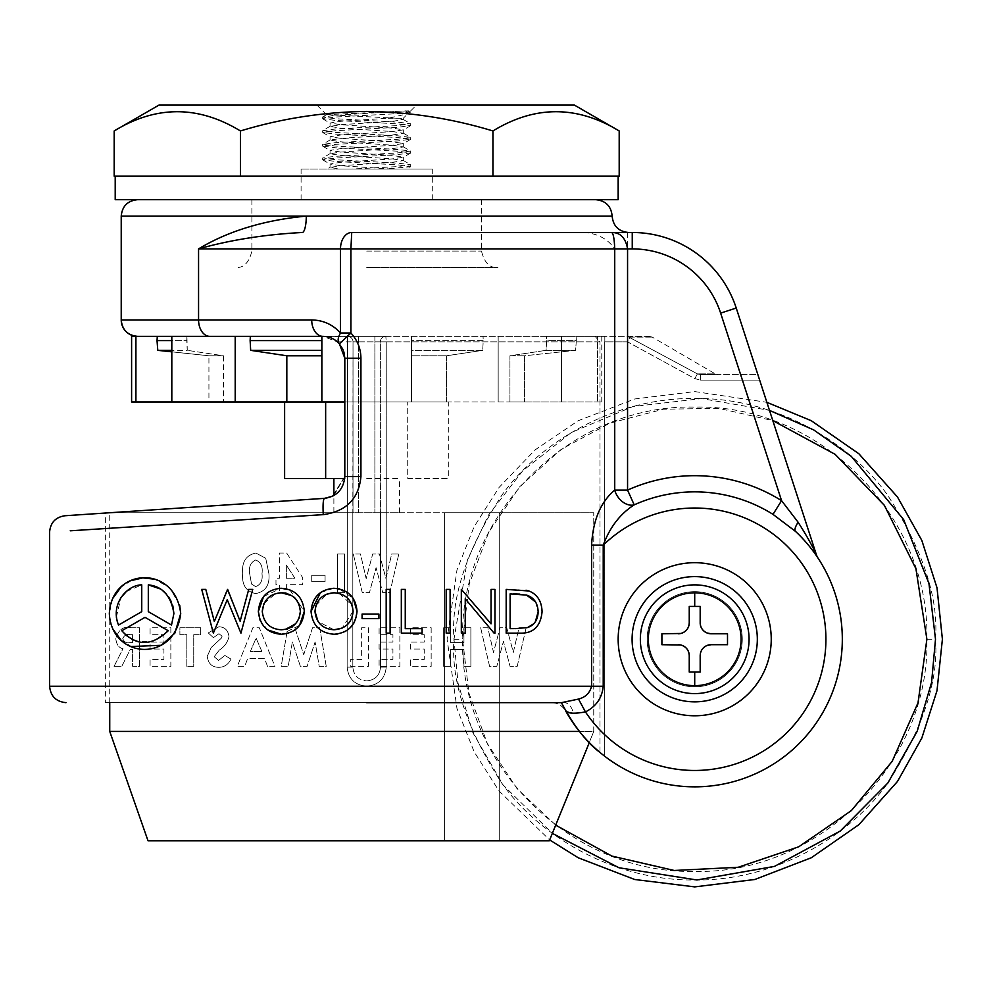 <?xml version="1.0" encoding="UTF-8"?>
<svg xmlns="http://www.w3.org/2000/svg" width="992" height="992" viewBox="0 0 992 992"><rect width="100%" height="100%" fill="white"/><g stroke="black" fill="none" stroke-linecap="round" stroke-linejoin="round"><path stroke-width="0.74" stroke-dasharray="4.96 3.72" d="M179.713 605.17L169.756 587.822L154.715 579.204M131.353 580.58L120.925 587.227M112.567 598.684L109.331 613.552M70.246 530.794L323.268 514.712C346.258 511.401 358.819 498.678 360.927 476.532L360.927 358.236C360.803 348.663 357.467 340.256 350.908 333.002L350.908 248.893L198.561 248.893C228.098 231.062 264.008 220.137 306.292 216.095A16.405 4.03 90 0 1 302.262 232.488C264.715 234.509 230.156 239.977 198.561 248.893L198.561 319.957A16.405 11.234 -90 0 0 209.796 336.362L237.311 336.362L235.203 336.362L235.203 401.971L171.814 401.971L208.928 401.971L208.928 355.781L157.778 350.337L157.034 340.616L186.744 340.616L187.265 350.337L157.778 350.337M114.08 666.339L122.983 648.731C118.928 647.925 116.548 644.589 115.804 638.724C118.532 629.436 123.752 625.778 131.477 627.762L139.55 627.762L139.55 666.339L132.618 666.339L132.618 649.524L130.274 649.524L121.768 666.339L114.08 666.339L122.983 648.731C118.866 647.838 116.473 644.502 115.804 638.724C118.42 629.511 123.653 625.853 131.477 627.762L139.55 627.762L139.55 666.339L132.618 666.339L132.618 649.524L130.274 649.524L121.768 666.339L114.08 666.339M267.79 629.957L260.164 620.546M263.599 596.514L281.058 588.281M289.776 589.794L304.321 611.258M299.559 625.419L281.406 634.26M320.453 592.596L333.758 588.281M339.202 588.826L353.177 598.312M357.033 611.258L353.908 623.05M350.337 627.589L347.696 629.883M344.832 631.706L337.714 634.012M542.066 611.816C540.553 626.584 533.101 633.69 519.734 633.144L506.18 633.144L506.18 589.397L525.996 590.203M109.616 618.115L112.989 629.288M120.813 639.778L131.328 646.511M214.334 621.476L227.056 589.397L240.126 621.252L248.732 589.397L252.737 589.397L240.944 633.144L227.23 599.689L213.354 633.144L201.711 589.397L205.778 589.397L212.61 615.015M378.907 618.562L362.08 618.562L362.08 614.073L378.907 614.073L378.907 618.562M386.186 589.397L390.116 589.397L390.116 633.144L386.186 633.144L386.186 589.397M405.257 589.397L405.257 628.655L422.084 628.655L422.084 633.144L401.326 633.144L401.326 589.397L405.257 589.397M446.189 589.397L450.108 589.397L450.108 633.144L446.189 633.144L446.189 589.397M465.248 633.144L461.33 633.144L461.33 589.397L491.04 623.819L491.04 589.397L494.971 589.397L494.971 633.144L494.078 633.144L465.248 598.796L465.248 633.144M121.222 319.957L311.711 319.957A16.405 11.234 -90 0 0 322.946 336.362L337.416 341.831C342.228 346.245 344.695 351.714 344.819 358.236L344.819 476.532L332.345 496.273M332.27 496.31L324.409 498.356L332.779 496.062M347.138 667.12C348.316 678.751 354.826 685.137 366.68 686.253C378.56 685.112 385.082 678.726 386.235 667.12C385.082 678.726 378.56 685.112 366.68 686.253C354.826 685.137 348.316 678.751 347.138 667.12L347.547 336.362L347.138 667.12L352.83 667.12C353.66 675.502 358.273 680.09 366.68 680.896C358.286 680.09 353.66 675.502 352.83 667.12L352.83 512.74L109.74 512.74L352.83 512.74L352.83 667.12L347.138 667.12M759.649 380.097L700.612 380.097L694.809 378.609L627.502 341.831L627.502 336.362L627.502 341.831L630.044 337.106L652.252 337.106L649.487 336.362L347.547 336.362A5.468 5.468 0 0 1 353.016 341.831L353.016 512.74L353.016 341.831A5.468 5.468 0 0 0 347.547 336.362L385.826 336.362A5.468 5.468 0 0 0 380.358 341.831L380.358 512.74L380.358 341.831A5.468 5.468 0 0 1 385.826 336.362L595.064 336.362L599.949 341.831L386.235 341.831L385.826 336.362L386.235 341.831L599.949 341.831L595.064 336.362L627.502 336.362L697.413 373.885L700.612 374.629L697.413 373.885L627.502 336.362L649.487 336.362L652.252 337.106L630.044 337.106L627.502 341.831L694.809 378.609L697.413 373.885L715.294 373.885L697.413 373.885L694.809 378.609L700.612 380.097L700.612 374.629L718.047 374.629L700.612 374.629L700.612 380.097L759.649 380.097L757.876 374.629L700.612 374.629L757.876 374.629L816.28 554.404L766.866 402.318L694.747 391.58L634.682 398.982L578.2 420.72L535.085 449.909L499.038 487.481L474.126 526.702L456.99 569.892L447.094 639.232L456.99 708.573L474.126 751.762L499.038 790.996L549.667 839.939M599.999 752.457L599.999 341.719L599.999 752.457L604.711 756.239L604.711 341.719L604.711 756.239A147.61 147.61 0 0 0 818.164 558.322A147.61 147.61 0 0 1 604.711 756.239L599.999 752.457C588.653 743.839 577.245 730.038 565.762 711.078A147.61 147.61 0 0 0 785.614 755.532A147.61 147.61 0 0 0 795.547 531.439C807.079 543.132 814.618 552.098 818.164 558.322A16.405 16.405 0 0 1 816.28 554.404A16.405 16.405 0 0 0 818.164 558.322C814.618 552.098 807.079 543.132 795.547 531.439A16.405 5.01 133.1 0 1 798.126 522.263L781.572 500.662L772.991 514.364L795.547 531.439M49.6 686.253L591.592 686.253C589.794 693.036 585.429 697.314 578.497 699.075L564.138 702.658L551.428 702.658A16.405 16.405 0 0 1 565.762 711.078L561.41 702.658L105.363 702.658L551.428 702.658C557.206 702.534 561.993 705.349 565.762 711.078L573.45 713.36L585.454 711.909C596.142 706.515 602.057 697.971 603.223 686.253L603.223 545.178C609.782 527.322 620.112 513.881 634.198 504.854A147.374 147.374 0 0 1 772.991 514.364M647.144 639.232A47.566 47.566 0 0 1 694.71 591.678A47.566 47.566 0 0 1 742.264 639.232A47.566 47.566 0 0 0 694.71 591.678A47.566 47.566 0 0 0 647.144 639.232A47.566 47.566 0 0 1 694.71 591.678A47.566 47.566 0 0 1 742.264 639.232A47.566 47.566 0 0 0 694.71 591.678A47.566 47.566 0 0 0 647.144 639.232A47.566 47.566 0 0 0 694.71 686.799A47.566 47.566 0 0 0 742.264 639.232A47.566 47.566 0 0 1 694.71 686.799A47.566 47.566 0 0 1 647.144 639.232A47.566 47.566 0 0 0 694.71 686.799A47.566 47.566 0 0 0 742.264 639.232A47.566 47.566 0 0 1 694.71 686.799A47.566 47.566 0 0 1 647.144 639.232M694.71 685.658A46.426 46.426 0 0 1 681.169 594.828A46.426 46.426 0 0 1 741.123 639.232A46.426 46.426 0 0 1 694.71 685.658L694.71 672.043L689.242 672.043L689.242 655.638C688.882 650.169 686.092 646.623 680.859 645.011A10.937 10.937 0 0 1 681.554 645.197M694.71 672.043L700.178 672.043L689.242 672.043L689.242 655.638A10.937 10.937 0 0 0 678.305 644.701L661.9 644.701L661.9 633.764L680.859 633.466C686.092 631.842 688.882 628.296 689.242 622.84L689.242 606.434L694.71 606.434L694.71 592.819M707.036 645.494L711.103 644.701L727.508 644.701L727.508 633.764L711.103 633.764L707.036 632.97C702.683 630.986 700.389 627.614 700.178 622.84A10.937 10.937 0 0 0 711.103 633.764L727.508 633.764L727.508 644.701L711.103 644.701A10.937 10.937 0 0 0 700.178 655.638C700.402 650.851 702.696 647.466 707.036 645.494M689.242 655.638L689.242 672.043L700.178 672.043L700.178 655.638A10.937 10.937 0 0 1 701.009 651.446M159.861 588.789L162.998 590.947M166.544 594.307L168.752 597.097M171.418 601.859L172.844 605.814M129.927 642.593C126.554 643.461 124.161 642.146 122.735 638.625C124.335 635.103 126.84 633.789 130.262 634.682L132.618 634.682L132.618 642.593L129.927 642.593C126.604 643.486 124.198 642.159 122.735 638.625C124.372 635.078 126.889 633.764 130.262 634.682L132.618 634.682L132.618 642.593L129.927 642.593M255.75 559.959C260.946 562.278 263.029 566.878 261.975 573.76C262.88 580.258 260.797 584.561 255.75 586.656L251.522 584.015L249.612 573.326C248.682 566.73 250.728 562.266 255.75 559.959C260.946 562.266 263.029 566.866 261.975 573.76C262.88 580.246 260.809 584.548 255.75 586.656L251.522 584.015L249.612 573.326C248.682 566.717 250.728 562.253 255.75 559.959M286.366 578.249L286.366 565.13L294.897 578.249L286.366 578.249L286.366 565.13L294.897 578.249L286.366 578.249M261.888 651.496L250.319 651.496L256.097 638.104L261.888 651.496L250.319 651.496L256.097 638.104L261.888 651.496M366.68 267.48L497.897 267.48L366.68 267.48M366.68 199.69L595.758 199.69L366.68 199.69M388.095 118.234L403.31 118.234L396.403 118.234L403.31 119.598L392.584 121.309L340.789 124.719L330.063 126.43L340.789 128.142L392.584 131.552L403.31 133.263L392.584 134.974L340.789 138.384L330.063 140.095L340.789 141.806L392.584 145.229L403.31 146.928L392.584 148.639L340.789 152.061L330.063 153.76L340.789 155.471L392.584 158.894L403.31 160.605L392.584 162.304L340.789 165.726L330.063 167.437L339.946 169.074L432.289 169.074L301.084 169.074L391.716 169.074L340.789 165.726L330.063 164.015L340.789 162.304L392.584 158.894L403.31 157.182L392.584 155.471L340.789 152.061L330.063 150.35L340.789 148.639L392.584 145.229L403.31 143.518L392.584 141.806L340.789 138.384L330.063 136.685L340.789 134.974L392.584 131.552L403.31 129.853L392.584 128.142L340.789 124.719L330.063 123.008L340.789 121.309L388.095 118.234L407.551 113.82L408.171 113.373L405.48 110.831L335.556 115.32L322.66 117.031L335.556 118.742L397.817 122.165L410.564 123.69L397.817 125.575L335.556 128.997L322.66 130.696L335.556 132.407L397.817 135.83L410.564 137.355L397.817 139.24L335.556 142.662L322.66 144.373L335.556 146.072L397.817 149.494L410.564 151.032L397.817 152.917L335.556 156.327L322.809 157.864L335.556 159.749L397.817 163.159L410.564 164.697L397.817 166.582L351.094 169.074L406.559 169.074L410.564 166.755L384.772 169.074M351.094 169.074L327.05 169.074L330.237 167.226M405.48 110.831L410.713 111.91L410.713 110.831L408.84 110.831L326.641 114.638L396.403 118.234M410.713 111.91L397.817 113.621L335.556 117.031L322.66 118.742L335.556 120.454L397.817 123.864L410.713 125.575L397.817 127.286L335.556 130.696L322.66 132.407L335.556 134.118L397.817 137.541L410.713 139.24L397.817 140.951L335.556 144.373L322.66 146.072L335.556 147.783L397.817 151.206L410.713 152.917L397.817 154.616L335.556 158.038L322.66 159.749L335.556 161.448L397.817 164.87L410.564 166.755M574.43 105.115L158.943 105.115M700.178 623.298A10.937 10.937 0 0 1 700.178 622.84L700.178 606.434L700.178 622.84L700.178 606.434L694.71 606.434M678.305 633.764L661.9 633.764L678.305 633.764A10.937 10.937 0 0 0 689.242 622.84L689.242 606.434L689.242 622.84M619.194 130.956C577.22 105.301 535.134 105.301 492.937 130.956C451.782 118.457 409.696 111.947 366.68 111.426C323.677 111.947 281.592 118.457 240.436 130.956C198.45 105.301 156.364 105.301 114.179 130.956M661.9 633.764L661.9 644.701L678.305 644.701L661.9 644.701L661.9 633.764M701.133 651.149A10.937 10.937 0 0 1 703.464 647.813M710.607 644.713A10.937 10.937 0 0 1 711.103 644.701L727.508 644.701L727.508 633.764L711.103 633.764M680.859 645.011L678.305 644.701M619.194 176.179L240.436 176.179L240.436 130.956M240.436 176.179L114.179 176.179M492.937 176.179L492.937 130.956M555.805 825.208L516.869 788.417L487.357 743.566L468.894 692.937L462.594 639.232C459.556 763.741 570.76 874.485 694.896 871.385C818.772 874.522 930.124 763.27 926.888 639.232C929.938 514.724 818.722 403.98 694.586 407.092C570.71 403.955 459.37 515.208 462.594 639.232L469.266 584.015L488.758 532.183L519.895 486.539L561.075 449.438L609.894 423.15L663.375 409.225L718.716 408.332L772.805 420.608M242.494 176.179L239.394 176.179L242.494 176.179M493.979 176.179L490.879 176.179L493.979 176.179M311.711 319.957C323.181 320.18 332.766 324.52 340.492 333.002C337.801 337.664 337.441 341.273 339.388 343.815C334.986 338.966 329.505 336.486 322.946 336.362L347.547 336.362A5.468 5.468 0 0 1 353.016 341.831L353.016 512.74L593.749 512.74L499.261 512.74L593.749 512.74L593.749 731.426L549.32 840.757L148.006 840.757M499.261 840.757L444.59 840.757L499.261 840.757L499.261 512.74L444.59 512.74L444.59 840.757L444.59 512.74L499.261 512.74L499.261 840.757M284.617 478.504L344.732 478.504M325.649 478.504L325.649 401.971L407.724 401.971L407.724 478.504L448.756 478.504L407.724 478.504L407.724 401.971L448.756 401.971L448.756 478.504M366.68 478.504L399.491 478.504L366.68 478.504M171.814 351.838L208.928 355.781L223.436 355.781L223.436 401.971L223.436 355.781L187.265 350.337L223.436 355.781L208.928 355.781L208.928 401.971L223.436 401.971L131.601 401.971M448.756 401.971L325.649 401.971M157.034 340.616L157.294 336.362L186.93 336.362L186.744 340.616L171.814 340.616M131.601 336.362L186.93 336.362L176.142 336.362L186.93 336.362L187.265 350.337L171.814 350.337M135.916 336.362L135.916 401.971M142.054 336.362L157.294 336.362M618.165 199.69L115.208 199.69M326.752 336.697L347.547 336.362A5.468 5.468 0 0 1 353.016 341.831L380.358 341.831A5.468 5.468 0 0 1 385.826 336.362A5.468 5.468 0 0 0 380.358 341.831L380.544 667.12L380.544 512.74L593.749 512.74L593.749 731.426L579.427 731.426M109.74 731.426L593.749 731.426L589.322 742.586M366.68 512.74L399.491 512.74L366.68 512.74M632.09 639.232A62.62 62.62 0 0 1 694.71 576.612A62.62 62.62 0 0 1 757.33 639.232A62.62 62.62 0 0 1 694.71 701.852A62.62 62.62 0 0 1 632.09 639.232M235.203 336.362L171.814 336.362L176.142 336.362L171.814 336.362L171.814 401.971L223.436 401.971L171.814 401.971M380.358 512.74L352.83 512.74L353.016 341.831L358.484 341.831L358.484 512.74L358.484 341.831L374.889 341.831L374.889 512.74L374.889 341.831L380.358 341.831L380.358 512.74M322.946 336.362L237.311 336.362L321.854 336.362L321.854 401.971L321.854 350.337L321.854 401.971L286.824 401.971L286.824 355.781L250.666 350.337L250.133 340.616L321.854 340.616L321.854 350.337L250.666 350.337M321.854 355.781L286.824 355.781M482.707 350.337L411.519 350.337L411.519 340.616L483.24 340.616L482.707 350.337L446.549 355.781L411.519 355.781L411.519 350.337L482.707 350.337L483.24 340.616L411.519 340.616L411.519 355.781L446.549 355.781L446.549 401.971L411.519 401.971L411.519 355.781L411.519 401.971L446.549 401.971L446.549 355.781L482.707 350.337M575.583 350.337L546.096 350.337L546.629 340.616L576.34 340.616L575.583 350.337L524.446 355.781L509.938 355.781L546.096 350.337L575.583 350.337L576.34 340.616L546.629 340.616L546.096 350.337L509.938 355.781L524.446 355.781L524.446 401.971L509.938 401.971L509.938 355.781L509.938 401.971L524.446 401.971L524.446 355.781L575.583 350.337M321.854 401.971L344.819 401.971M446.549 401.971L561.559 401.971L446.549 401.971M524.446 401.971L601.772 401.971L524.446 401.971M235.203 401.971L286.824 401.971M321.854 350.337L321.854 336.362L411.519 336.362L411.519 401.971L411.519 336.362L411.519 340.616L411.519 336.362L483.042 336.362L483.24 340.616L483.042 336.362L498.17 336.362L498.17 401.971L498.17 336.362L561.559 336.362L561.559 401.971L561.559 336.362L546.443 336.362L546.629 340.616L546.443 336.362L576.067 336.362L576.34 340.616L576.067 336.362L597.457 336.362L597.457 401.971L597.457 336.362L601.772 336.362L321.854 336.362M380.544 667.12C379.7 675.515 375.088 680.103 366.68 680.896C375.088 680.103 379.7 675.515 380.544 667.12L386.235 667.12L386.235 341.831L386.235 667.12L380.544 667.12M385.826 341.831L380.358 341.831L385.826 341.831M771.243 639.232A76.533 76.533 0 0 0 694.71 562.7A76.533 76.533 0 0 0 618.165 639.232A76.533 76.533 0 0 0 694.71 715.778A76.533 76.533 0 0 0 771.243 639.232A76.533 76.533 0 0 1 694.71 715.778A76.533 76.533 0 0 1 618.165 639.232A76.533 76.533 0 0 1 694.71 562.7A76.533 76.533 0 0 1 771.243 639.232A76.533 76.533 0 0 1 694.71 715.778A76.533 76.533 0 0 1 618.165 639.232A76.533 76.533 0 0 1 694.71 562.7A76.533 76.533 0 0 1 771.243 639.232M627.564 232.488L627.564 248.893L614.73 248.893C607.898 238.998 597.68 233.529 584.065 232.488L632.251 232.488L632.251 248.893A92.938 92.938 0 0 1 720.638 313.112L736.238 308.041L816.28 554.404C811.84 544.918 805.789 534.204 798.126 522.263M176.142 336.362L209.796 336.362L176.142 336.362M250.331 336.362L250.133 340.616M237.311 336.362L209.796 336.362M816.28 554.404A16.405 16.405 0 0 0 818.164 558.322L817.966 558.025M339.004 343.381L337.218 341.657M334.242 339.5L333.585 339.128M330.683 337.776L330.014 337.54M366.68 232.488L351.726 232.488A16.405 11.234 -90 0 0 340.492 248.893L340.492 333.002L350.908 333.002M343.902 351.949L342.947 349.382M360.927 476.532L344.819 476.532L344.819 358.236L344.819 476.532L333.882 495.467L333.882 512.74M332.308 496.298L344.807 477.102M105.363 513.038L133.374 511.153L105.363 513.038L105.363 702.658L564.138 702.658A16.405 9.932 90 0 1 573.45 713.36M272.093 501.865L323.516 498.418M578.497 699.075L585.454 711.909A131.204 131.204 0 0 0 773.958 743.814A131.204 131.204 0 0 0 794.208 553.71A131.204 131.204 0 0 0 603.223 545.178L591.592 545.178L591.592 686.253L603.223 686.253M584.065 232.488L351.726 232.488L350.908 248.893L614.73 248.893L614.73 490.098A16.405 11.805 55.7 0 0 634.198 504.854L627.564 490.098L614.73 490.098C600.631 501.952 592.918 520.304 591.592 545.178M347.126 336.362L339.388 343.815L344.819 358.236L360.927 358.236M323.268 514.712C322.76 504.916 323.144 499.46 324.409 498.356M268.906 573.686C269.898 585.032 265.496 591.654 255.713 593.588C246.028 591.592 241.688 584.834 242.693 573.326C241.688 561.844 246.09 555.086 255.911 553.04L265.732 558.285L268.906 573.686C269.911 585.007 265.509 591.641 255.713 593.588C245.991 591.517 241.651 584.772 242.693 573.326C241.664 561.869 246.078 555.111 255.911 553.04L265.732 558.285L268.906 573.686M221.439 638.067L222.084 636.219L218.959 633.702L213.404 637.658L208.233 632.921L218.885 626.77C224.7 626.969 228.073 630.23 229.003 636.554C227.59 642.432 224.353 646.945 219.282 650.095L214.173 656.741L218.575 660.399L224.886 655.452L230.987 659.11C228.334 664.504 224.279 667.244 218.823 667.318C212.102 667.306 208.233 663.648 207.241 656.344L211.234 647.491L221.439 638.067L222.084 636.219L218.959 633.702L213.404 637.658L208.233 632.921L218.885 626.77C224.713 626.981 228.098 630.242 229.003 636.554C227.602 642.419 224.366 646.92 219.282 650.095L214.173 656.741L218.575 660.399L224.886 655.452L230.987 659.11C228.358 664.479 224.316 667.219 218.823 667.318C212.077 667.281 208.208 663.623 207.241 656.344L211.234 647.491L221.439 638.067M398.809 554.02L389.868 592.596L382.701 592.596L376.067 567.66L369.47 592.596L362.241 592.596L353.313 554.02L360.48 554.02L366.172 578.646L372.682 554.02L379.415 554.02L385.962 578.646L391.666 554.02L398.809 554.02L389.868 592.596L382.701 592.596L376.067 567.66L369.47 592.596L362.241 592.596L353.313 554.02L360.48 554.02L366.172 578.646L372.682 554.02L379.415 554.02L385.962 578.646L391.666 554.02L398.809 554.02M344.522 554.02L344.522 592.596L337.59 592.596L337.59 554.02L344.522 554.02L344.522 592.596L337.59 592.596L337.59 554.02L344.522 554.02M325.078 575.286L325.078 581.721L311.724 581.721L311.724 575.286L325.078 575.286L325.078 581.721L311.724 581.721L311.724 575.286L325.078 575.286M286.651 553.04L302.684 577.679L302.684 584.685L286.366 584.685L286.366 592.596L279.434 592.596L279.434 584.685L275.974 584.685L275.974 578.249L279.434 578.249L279.434 553.04L286.651 553.04L302.684 577.679L302.684 584.685L286.366 584.685L286.366 592.596L279.434 592.596L279.434 584.685L275.974 584.685L275.974 578.249L279.434 578.249L279.434 553.04L286.651 553.04M526.157 627.762L517.216 666.339L510.049 666.339L503.415 641.402L496.818 666.339L489.589 666.339L480.661 627.762L487.828 627.762L493.52 652.389L500.03 627.762L506.763 627.762L513.298 652.389L519.014 627.762L526.157 627.762L517.216 666.339L510.049 666.339L503.415 641.402L496.818 666.339L489.589 666.339L480.661 627.762L487.828 627.762L493.52 652.389L500.03 627.762L506.763 627.762L513.298 652.389L519.014 627.762L526.157 627.762M470.878 627.762L470.878 666.339L463.946 666.339L463.946 649.524L450.604 649.524L450.604 666.339L443.672 666.339L443.672 627.762L450.604 627.762L450.604 642.593L463.946 642.593L463.946 627.762L470.878 627.762L470.878 666.339L463.946 666.339L463.946 649.524L450.604 649.524L450.604 666.339L443.672 666.339L443.672 627.762L450.604 627.762L450.604 642.593L463.946 642.593L463.946 627.762L470.878 627.762M431.16 627.762L431.16 666.339L410.39 666.339L410.39 659.407L424.241 659.407L424.241 649.028L410.39 649.028L410.39 642.097L424.241 642.097L424.241 634.682L410.39 634.682L410.39 627.762L431.16 627.762L431.16 666.339L410.39 666.339L410.39 659.407L424.241 659.407L424.241 649.028L410.39 649.028L410.39 642.097L424.241 642.097L424.241 634.682L410.39 634.682L410.39 627.762L431.16 627.762M399.863 627.762L399.863 666.339L379.093 666.339L379.093 659.407L392.931 659.407L392.931 649.028L379.093 649.028L379.093 642.097L392.931 642.097L392.931 634.682L379.093 634.682L379.093 627.762L399.863 627.762L399.863 666.339L379.093 666.339L379.093 659.407L392.931 659.407L392.931 649.028L379.093 649.028L379.093 642.097L392.931 642.097L392.931 634.682L379.093 634.682L379.093 627.762L399.863 627.762M368.553 627.762L368.553 666.339L350.759 666.339L350.759 659.407L361.634 659.407L361.634 627.762L368.553 627.762L368.553 666.339L350.759 666.339L350.759 659.407L361.634 659.407L361.634 627.762L368.553 627.762M319.709 627.762L326.232 666.339L319.213 666.339L315.096 641.973L307.123 666.339L300.378 666.339L292.355 641.973L288.238 666.339L281.22 666.339L287.742 627.762L294.86 627.762L303.726 654.67L312.53 627.762L319.709 627.762L326.232 666.339L319.213 666.339L315.096 641.973L307.123 666.339L300.378 666.339L292.355 641.973L288.238 666.339L281.22 666.339L287.742 627.762L294.86 627.762L303.726 654.67L312.53 627.762L319.709 627.762M267.505 666.339L264.504 658.428L247.702 658.428L244.702 666.339L237.311 666.339L252.886 627.762L259.309 627.762L274.896 666.339L267.505 666.339L264.504 658.428L247.702 658.428L244.702 666.339L237.311 666.339L252.886 627.762L259.309 627.762L274.896 666.339L267.505 666.339M200.669 627.762L200.669 634.682L193.738 634.682L193.738 666.339L186.818 666.339L186.818 634.682L179.899 634.682L179.899 627.762L200.669 627.762L200.669 634.682L193.738 634.682L193.738 666.339L186.818 666.339L186.818 634.682L179.899 634.682L179.899 627.762L200.669 627.762M170.847 627.762L170.847 666.339L150.077 666.339L150.077 659.407L163.928 659.407L163.928 649.028L150.077 649.028L150.077 642.097L163.928 642.097L163.928 634.682L150.077 634.682L150.077 627.762L170.847 627.762L170.847 666.339L150.077 666.339L150.077 659.407L163.928 659.407L163.928 649.028L150.077 649.028L150.077 642.097L163.928 642.097L163.928 634.682L150.077 634.682L150.077 627.762L170.847 627.762M121.818 630.738L145.018 617.334L168.218 630.738L153.586 641.117L137.826 641.514M132.072 639.356L126.554 635.748M126.344 591.53L141.744 584.858L141.744 611.655L120.094 624.154M118.532 625.047L117.304 621.662M116.374 617.148L120.937 597.618M171.504 625.047L161.51 619.281M148.304 611.655L148.304 584.858M535.345 621.835L533.845 623.708M535.668 602.045L538.148 611.816M527.632 627.539L518.903 628.568M515.133 628.655L510.111 628.655L510.111 593.886L513.186 593.886M519.796 594.109L526.628 595.113M339.425 593.538L352.197 605.368M315.952 605.504L326.802 594.158M333.957 629.771L318.048 621.55M353.115 611.246L342.141 628.11M291.14 595.423L295.914 599.218M297.228 600.892L298.927 603.917M263.922 603.607L275.466 593.662M285.956 629.238L281.244 629.771C269.973 629.064 263.649 622.951 262.272 611.444M299.162 618.078L295.579 623.77M337.416 341.831L353.016 341.831L337.416 341.831M366.68 251.075L481.492 251.075L366.68 251.075M926.888 639.232L935.493 639.232C938.705 597.382 922.659 549.233 887.344 494.785C850.392 443.077 776.476 397.544 694.747 398.486C613.019 397.544 539.09 443.077 502.138 494.785C466.823 549.233 450.777 597.382 453.989 639.232L467.43 559.922L488.473 515.096L522.722 470.803L571.442 432.45L632.908 406.559L701.617 398.586L769.482 410.378M935.493 639.232C938.705 681.082 922.659 729.232 887.344 783.692C850.392 835.4 776.476 880.933 694.747 879.991C613.019 880.933 539.09 835.4 502.138 783.692C466.823 729.232 450.777 681.082 453.989 639.232L458.019 683.079L472.899 732.766L503.192 785.081L552.395 833.392M453.989 639.232L462.594 639.232M749.072 639.232A54.362 54.362 0 0 0 694.71 584.871A54.362 54.362 0 0 0 640.348 639.232A54.362 54.362 0 0 0 694.71 693.594A54.362 54.362 0 0 0 749.072 639.232M627.502 341.831L604.822 341.831L627.502 341.831M358.484 336.362L358.484 341.831L358.484 336.362M374.889 336.362L374.889 341.831L374.889 336.362M604.822 336.362L604.822 341.831L604.822 336.362M612.151 216.095L121.222 216.095M720.638 313.112L781.572 500.662A163.556 163.556 0 0 0 627.564 490.098L627.564 248.893L632.251 248.893M251.881 199.69L251.881 251.075C249.017 262.768 243.548 268.237 235.476 267.48M481.492 199.69L481.492 251.075C484.356 262.768 489.812 268.237 497.897 267.48M432.289 199.69L432.289 169.074M301.084 199.69L301.084 169.074M330.063 126.43L330.063 123.008M403.31 133.263L403.31 129.853M330.063 140.095L330.063 136.685M403.31 146.928L403.31 143.518M330.063 153.76L330.063 150.35M403.31 160.605L403.31 157.182M330.063 167.437L330.063 164.015M322.66 117.031L322.66 118.742M410.713 123.864L410.713 125.575M322.66 130.696L322.66 132.407M410.713 137.541L410.713 139.24M322.66 144.373L322.66 146.072M410.713 151.206L410.713 152.917M322.66 158.038L322.66 159.749M410.713 164.87L410.713 166.582M410.564 112.084L407.551 113.82M322.809 118.916L330.237 123.231M410.564 125.748L403.124 130.064M322.809 132.581L330.237 136.896M410.564 139.413L403.124 143.728M322.809 146.258L330.237 150.561M410.564 153.09L403.124 157.393M322.809 159.923L330.237 164.226M403.31 119.598L403.31 118.234L408.171 113.373M403.124 160.382L410.564 164.697M330.237 153.549L322.809 157.864M403.124 146.717L410.564 151.032M330.237 139.884L322.809 144.2M403.124 133.052L410.564 137.355M330.237 126.22L322.809 130.522M403.124 119.387L410.564 123.69M326.641 114.638L322.809 116.858M410.713 110.831L416.442 105.115M326.591 114.762L316.932 105.115M399.491 512.74L399.491 478.504M649.487 336.362L652.252 337.106L715.294 373.885L718.047 374.629M109.74 702.658L109.74 512.74M601.772 401.971L601.772 336.362M561.41 702.658L551.589 702.658"/><path stroke-width="1.49" d="M131.328 646.511L161.336 645.296L174.815 633.194L180.718 613.552C174.852 663.226 111.426 659.432 109.331 613.552C111.439 567.697 174.865 563.84 180.718 613.552L179.713 605.17M154.715 579.204L142.947 577.914M142.588 577.939L131.353 580.58M120.925 587.227L112.567 598.684M591.592 545.178C592.906 520.341 600.619 501.989 614.73 490.098L627.564 490.098A163.556 163.556 0 0 1 781.572 500.662L798.126 522.263C805.789 534.204 811.84 544.918 816.28 554.404L736.238 308.041A109.343 109.343 0 0 0 632.251 232.488A109.343 109.343 0 0 1 736.238 308.041L720.638 313.112A92.938 92.938 0 0 0 632.251 248.893L627.564 248.893L627.564 490.098L634.198 504.854C620.099 513.906 609.782 527.347 603.223 545.178L591.592 545.178L591.592 686.253L49.6 686.253C50.58 696.198 56.048 701.666 66.005 702.658M344.807 477.102L344.819 358.236L339.388 343.815C337.441 341.273 337.801 337.664 340.492 333.002C332.766 324.52 323.181 320.168 311.711 319.957A16.405 11.234 90 0 0 322.946 336.362C329.505 336.486 334.986 338.966 339.388 343.815L350.908 333.002C357.467 340.256 360.803 348.663 360.927 358.236L360.927 476.532C358.831 498.703 346.282 511.401 323.256 514.637L70.246 530.794M260.164 620.546L258.354 611.469C259.693 597.234 267.27 589.508 281.058 588.281C295.058 589.198 302.82 596.862 304.321 611.258C302.932 625.456 295.281 633.119 281.406 634.26L267.79 629.957M281.406 634.26C267.617 633.293 259.929 625.704 258.354 611.469L263.599 596.514M281.058 588.281L289.776 589.794M304.321 611.258L299.559 625.419M337.714 634.012L334.118 634.26C320.118 633.107 312.43 625.506 311.054 611.469L320.453 592.596M353.177 598.312L357.033 611.258C355.781 625.307 348.142 632.983 334.118 634.26C320.118 633.107 312.43 625.506 311.054 611.469C312.244 597.407 319.821 589.67 333.758 588.281L339.202 588.826M353.908 623.05L350.337 627.589M347.696 629.883L344.832 631.706M525.996 590.203L528.897 590.984C537.354 594.344 541.744 601.288 542.066 611.816C540.603 626.535 533.163 633.64 519.734 633.144L506.18 633.144L506.18 589.397L528.897 590.984C537.379 594.382 541.768 601.326 542.066 611.816M109.331 613.552L109.616 618.115M112.989 629.288L120.813 639.778M212.61 615.015L214.334 621.476L227.627 589.397L240.126 621.252L248.732 589.397L252.737 589.397L240.944 633.144L227.23 599.689L213.354 633.144L201.711 589.397L205.778 589.397L214.334 621.476M798.126 522.263A16.405 5.01 133.1 0 0 795.547 531.439A147.61 147.61 0 0 1 731.811 782.105A147.61 147.61 0 0 1 565.762 711.078C568.267 713.57 574.839 713.843 585.454 711.909L578.497 699.075C585.429 697.314 589.794 693.036 591.592 686.253L603.223 686.253C602.094 697.922 596.167 706.478 585.454 711.909A131.204 131.204 0 0 0 825.914 639.232A131.204 131.204 0 0 0 603.223 545.178L603.223 686.253M323.516 498.418L324.409 498.356C336.772 496.62 343.579 489.354 344.819 476.532L360.927 476.532M694.71 606.434L689.242 606.434L689.242 622.84C688.882 628.308 686.092 631.842 680.859 633.466L661.9 633.764L661.9 644.701L680.859 644.998C686.092 646.623 688.882 650.169 689.242 655.638L689.242 672.043L694.71 672.043L694.71 685.658A46.426 46.426 0 0 0 706.75 594.406A46.426 46.426 0 0 0 694.71 592.819L694.71 606.434L700.178 606.434L700.178 622.84C700.402 627.614 702.696 630.999 707.036 632.983L711.103 633.764A10.937 10.937 0 0 1 700.178 623.298M711.103 633.764L727.508 633.764L727.508 644.701L711.103 644.701L707.036 645.494C702.683 647.478 700.389 650.864 700.178 655.638L700.178 672.043L694.71 672.043M148.304 584.858C162.514 586.309 171.046 595.87 173.898 613.552L171.504 625.047L148.304 611.655L148.304 584.858L159.861 588.789M162.998 590.947L166.544 594.307M168.752 597.097L171.418 601.859M172.844 605.814L173.898 613.552L171.504 625.047M240.436 176.179L114.179 176.179L114.179 130.956L158.943 105.115L574.43 105.115L619.194 130.956C577.009 105.301 534.924 105.301 492.937 130.956C451.782 118.457 409.696 111.947 366.68 111.426C323.677 111.947 281.592 118.457 240.436 130.956L240.436 176.179L492.937 176.179L492.937 130.956M114.179 130.956C156.153 105.301 198.239 105.301 240.436 130.956M678.305 644.701A10.937 10.937 0 0 1 680.859 645.011M681.554 645.197A10.937 10.937 0 0 1 689.242 655.638M703.464 647.813A10.937 10.937 0 0 1 710.607 644.713M689.242 622.84A10.937 10.937 0 0 1 678.305 633.764M492.937 176.179L619.194 176.179L619.194 130.956M579.427 731.426L109.74 731.426L148.006 840.757L549.32 840.757L589.322 742.586M344.732 478.504L284.617 478.504L284.617 401.971M772.805 420.608L835.14 454.348L884.368 505.312L915.926 568.726L926.888 639.232L918.022 702.795L892.168 761.36L851.347 810.613L798.721 846.796L738.172 867.281L674.25 870.48L611.866 856.084L555.805 825.208M325.649 401.971L325.649 478.504M171.814 350.337L157.778 350.337L171.814 351.838M171.814 340.616L157.034 340.616L157.778 350.337M135.916 336.362L135.916 401.971L235.203 401.971L235.203 336.362L131.601 336.362L131.601 401.971L135.916 401.971M157.294 336.362L157.034 340.616M115.208 176.179L115.208 199.69L618.165 199.69L618.165 176.179M321.854 355.781L286.824 355.781L286.824 401.971L344.819 401.971M321.854 350.337L250.666 350.337L286.824 355.781M286.824 401.971L235.203 401.971M321.854 401.971L321.854 336.362L321.854 340.616L250.133 340.616L250.666 350.337M142.054 336.362L171.814 336.362L171.814 401.971M632.09 639.232A62.62 62.62 0 0 0 694.71 701.852A62.62 62.62 0 0 0 757.33 639.232A62.62 62.62 0 0 0 694.71 576.612A62.62 62.62 0 0 0 632.09 639.232M549.667 839.939L578.2 857.758L634.682 879.495L694.747 886.885L754.813 879.495L811.282 857.758L858.886 824.687L897.487 781.46L921.828 738.06L937.006 690.668L942.4 639.232L937.006 587.81L921.828 540.417L897.487 497.004L858.886 453.778L811.282 420.72L766.866 402.318L759.649 380.097M321.854 336.362L235.203 336.362M250.331 336.362L250.133 340.616M209.796 336.362A16.405 11.234 -90 0 1 198.561 319.957L121.222 319.957A16.405 16.405 90 0 0 137.615 336.362C127.67 335.383 122.202 329.914 121.222 319.957C122.202 329.914 127.67 335.383 137.615 336.362M311.711 319.957L198.561 319.957L198.561 248.893C230.156 239.977 264.715 234.509 302.262 232.488A16.405 4.03 90 0 0 306.292 216.095C264.008 220.137 228.098 231.062 198.561 248.893L340.492 248.893A16.405 11.234 -90 0 1 351.726 232.488L366.68 232.488M817.966 558.025L818.14 558.298A16.405 16.405 0 0 1 816.28 554.404M337.218 341.657L334.242 339.5M333.585 339.128L330.683 337.776M330.014 337.54L326.752 336.697M322.946 336.362L237.311 336.362M795.547 531.439L772.991 514.364L781.572 500.662L720.638 313.112M618.165 639.232A76.533 76.533 0 0 0 694.71 715.778A76.533 76.533 0 0 0 771.243 639.232A76.533 76.533 0 0 0 694.71 562.7A76.533 76.533 0 0 0 618.165 639.232M366.68 702.658L561.41 702.658C548.266 702.658 548.266 702.658 561.41 702.658C573.835 725.983 586.694 742.586 599.999 752.457M360.927 358.236L344.819 358.236L343.902 351.949M342.947 349.382L339.004 343.381M49.6 686.253L49.6 532.109C50.418 522.66 55.527 517.204 64.902 515.753L272.093 501.865M350.97 333.064L347.126 336.362M333.882 478.504L333.882 495.467L332.779 496.062M332.27 496.31L324.409 498.356L64.902 515.753M772.991 514.364A147.374 147.374 0 0 0 634.198 504.854A16.405 11.805 55.7 0 1 614.73 490.098L614.73 248.893L350.908 248.893L351.726 232.488L632.251 232.488L632.251 248.893M612.163 232.525L612.163 232.488C620.546 232.661 625.667 238.117 627.564 248.893L614.73 248.893C614.308 238.142 613.205 232.686 611.432 232.512L612.163 232.525M561.41 702.658L578.497 699.075M323.256 514.637C322.772 504.841 323.156 499.41 324.409 498.356M378.907 618.562L362.08 618.562L362.08 614.073L378.907 614.073L378.907 618.562M390.116 589.397L390.116 633.144L386.186 633.144L386.186 589.397L390.116 589.397M405.257 628.655L422.084 628.655L422.084 633.144L401.326 633.144L401.326 589.397L405.257 589.397L405.257 628.655M450.108 589.397L450.108 633.144L446.189 633.144L446.189 589.397L450.108 589.397M465.248 598.796L465.248 633.144L461.33 633.144L461.33 589.397L491.04 623.819L491.04 589.397L494.971 589.397L494.971 633.144L494.078 633.144L465.248 598.796M333.758 588.281C347.944 589.372 355.706 597.023 357.033 611.258M121.818 630.738L145.018 617.334L168.218 630.738C151.64 646.4 136.164 646.4 121.818 630.738L126.554 635.748M137.826 641.514L132.072 639.356M141.744 584.858L141.744 611.655L118.532 625.047C109.914 603.644 127.422 584.908 141.744 584.858M117.304 621.662L116.374 617.148M120.937 597.618L126.344 591.53M120.094 624.154L118.532 625.047M161.51 619.281L148.304 611.655M518.903 628.568L510.111 628.655L510.111 593.886L526.628 595.113C533.932 597.494 537.763 603.062 538.148 611.816L535.345 621.835M533.845 623.708L527.632 627.539L515.133 628.655M538.148 611.816C537.887 619.888 534.378 625.134 527.632 627.539M526.628 595.113L535.668 602.045M513.186 593.886L519.796 594.109M326.802 594.158L333.957 592.77L339.425 593.538M352.197 605.368L353.115 611.246C352.011 622.716 345.625 628.891 333.957 629.771C322.549 628.928 316.225 622.815 314.985 611.444L315.952 605.504M318.048 621.55L314.985 611.444C316.126 599.999 322.45 593.774 333.957 592.77C345.464 593.625 351.85 599.788 353.115 611.246M342.141 628.11L333.957 629.771M275.466 593.662L281.244 592.77L291.14 595.423M295.914 599.218L297.228 600.892M298.927 603.917L300.402 611.246L299.162 618.078M262.272 611.444C263.5 599.912 269.824 593.687 281.244 592.77C292.652 593.538 299.038 599.701 300.402 611.246C299.15 622.864 292.764 629.04 281.244 629.771C269.96 629.052 263.636 622.939 262.272 611.444L263.922 603.607M295.579 623.77L285.956 629.238M350.908 248.893L350.908 333.002L340.492 333.002L340.492 248.893L350.908 248.893M694.71 592.819A46.426 46.426 0 0 0 681.169 683.637A46.426 46.426 0 0 0 694.71 685.658M769.482 410.378L813.688 429.92L851.248 456.295L903.638 519.56L928.946 583.457L935.493 639.232L931.587 682.446L917.166 731.377L887.865 782.986L840.236 831.048L774.492 866.388L696.917 879.978L619.008 867.764L552.395 833.392M640.348 639.232A54.362 54.362 0 0 0 694.71 693.594A54.362 54.362 0 0 0 749.072 639.232A54.362 54.362 0 0 0 694.71 584.871A54.362 54.362 0 0 0 640.348 639.232M137.615 199.69C127.67 200.669 122.202 206.138 121.222 216.095L612.151 216.095C611.171 206.138 605.703 200.669 595.758 199.69M109.74 731.426L109.74 702.658M121.222 216.095L121.222 319.957M612.151 216.095C613.143 226.04 618.599 231.508 628.556 232.488M552.494 702.658L551.589 702.658"/></g></svg>
